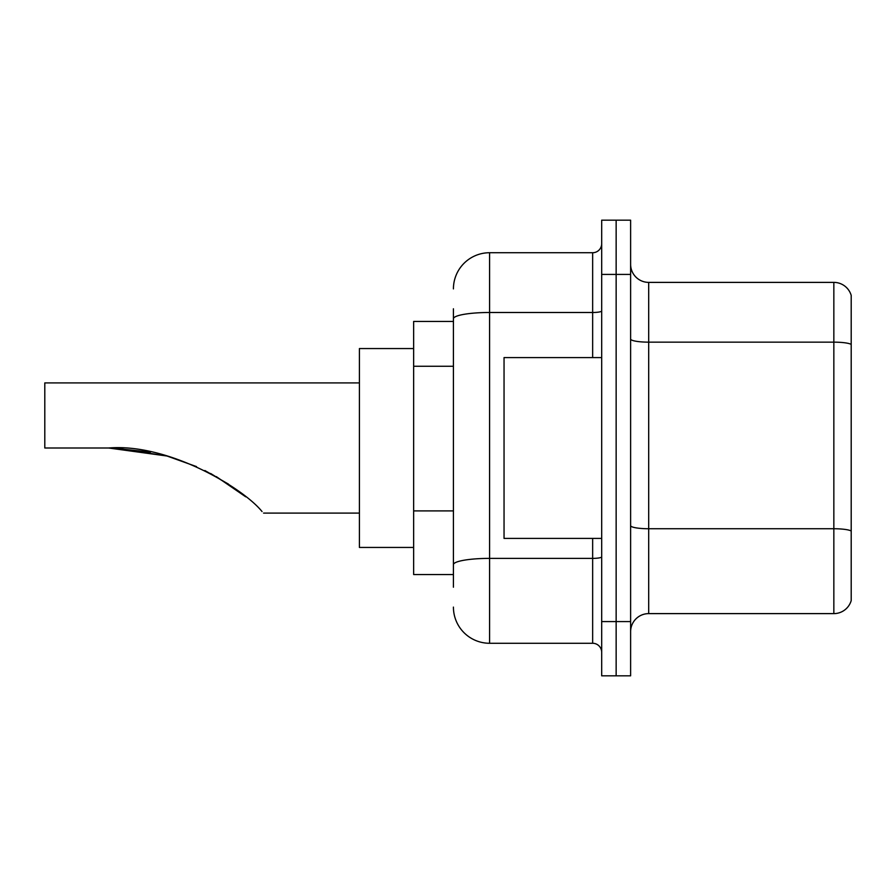<?xml version="1.0" encoding="UTF-8"?>
<svg xmlns="http://www.w3.org/2000/svg" width="896" height="896" viewBox="0 0 896 896"><rect width="100%" height="100%" fill="white"/><g stroke="black" fill="none" stroke-linecap="round" stroke-linejoin="round"><path stroke-width="1.34" d="M453.421 353.606L453.421 308.784L453.421 321.44L413.65 321.44L413.65 574.56L453.421 574.56M453.421 587.216L453.421 308.784M601.686 621.578L601.686 675.819L616.146 675.819L616.146 621.578L616.146 675.819L630.616 675.819L630.616 621.578L616.146 621.578L616.146 274.422L616.146 621.578L601.686 621.578L601.686 274.422L616.146 274.422L616.146 220.181L616.146 274.422L630.616 274.422L630.616 621.578M630.616 274.422L630.616 220.181L601.686 220.181L601.686 274.422M453.421 288.893A36.165 36.165 0 0 1 489.586 252.728L489.586 643.272L592.648 643.272L592.648 538.406M489.586 252.728L592.648 252.728A9.038 9.038 0 0 0 601.686 243.69M453.421 570.954L453.421 523.555M601.686 652.31A9.038 9.038 0 0 0 592.648 643.272M489.586 643.272A36.165 36.165 0 0 1 453.421 607.107M630.616 631.702A18.077 18.077 0 0 1 648.693 613.614L833.84 613.614L833.84 282.386L648.693 282.386A18.077 18.077 0 0 1 630.616 264.298A18.077 18.077 0 0 0 648.693 282.386L648.693 613.614M851.2 295.4A18.077 18.077 0 0 0 833.84 282.386A18.077 18.077 0 0 1 851.2 295.4L851.2 600.6A18.077 18.077 0 0 1 833.84 613.614M166.992 456.008L196.526 466.603L166.992 456.008L116.917 448.157L166.992 456.008L108.618 448C168.123 443.072 242.939 487.805 262.035 511.549C264.085 513.598 264.085 513.598 262.035 511.549M204.87 470.523L228.491 484.12L204.87 470.523M413.65 348.555L359.408 348.555L359.408 547.445L413.65 547.445M359.408 382.906L44.8 382.906L44.8 448L108.618 448M111.686 448.022L150.494 452.077M210.65 473.491L234.562 488.309L245.728 496.821L216.328 476.627M601.686 357.594L504.045 357.594L504.045 538.406L601.686 538.406M453.421 366.262L413.65 366.262M453.421 510.899L413.65 510.899M601.686 556.819A9.038 1.568 0 0 1 592.648 558.387L489.586 558.387A36.165 6.283 180 0 0 453.421 564.67M453.421 318.774A36.165 6.283 180 0 1 489.586 312.491L592.648 312.491L592.648 252.728M592.648 357.594L592.648 312.491A9.038 1.568 0 0 0 601.686 310.923M851.2 344.4A18.077 3.136 180 0 0 833.84 342.149L648.693 342.149A18.077 3.136 0 0 1 630.616 339.002M851.2 531.003A18.077 3.136 180 0 0 833.84 528.741L648.693 528.741A18.077 3.136 -0 0 1 630.616 525.594M263.581 513.094L359.408 513.094"/></g></svg>
